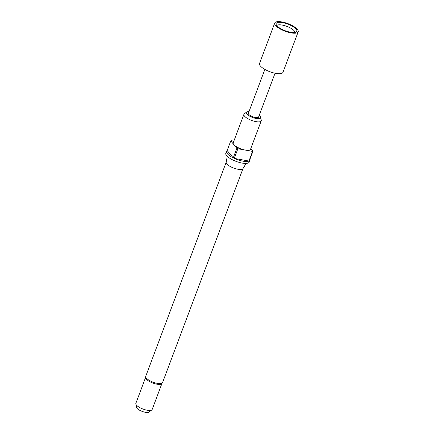 <?xml version="1.0" encoding="UTF-8"?>
<svg xmlns="http://www.w3.org/2000/svg" width="434" height="434" viewBox="0 0 434 434"><rect width="100%" height="100%" fill="white"/><g stroke="black" fill="none" stroke-linecap="round" stroke-linejoin="round"><path stroke-width="0.65" d="M282.469 22.59A11.051 3.564 20.6 0 0 276.078 24.25A11.051 3.564 20.6 0 0 290.465 32.224A11.051 3.564 20.6 0 0 296.368 31.877A11.051 3.564 20.6 0 0 293.558 26.989A11.051 3.564 20.6 0 0 282.469 22.59M294.979 32.414A9.798 3.157 20.6 0 0 282.198 25.069A9.798 3.157 20.6 0 0 276.767 25.568M274.749 23.002L259.527 63.51A12.515 4.036 20.6 0 0 275.769 73.368A12.515 4.036 20.6 0 0 282.957 72.321L298.185 31.812A12.515 4.036 20.6 0 0 281.937 21.95A12.515 4.036 20.6 0 0 274.749 23.002A12.515 4.036 20.6 0 0 290.997 32.865A12.515 4.036 20.6 0 0 298.185 31.812M162.544 382.62L161.605 383.895A8.707 2.81 -159.4 0 1 156.94 384.188A8.707 2.81 -159.4 0 1 145.596 377.878L145.737 376.3A8.978 2.897 20.6 0 0 157.39 383.374A8.978 2.897 20.6 0 0 162.544 382.62L243.002 168.566M227.242 156.294L226.179 162.332A8.978 2.897 20.6 0 0 237.875 169.238A8.978 2.897 20.6 0 0 242.959 168.642L246.132 163.396M249.002 111.619A7.682 2.479 20.6 0 0 246.599 112.064A7.682 2.479 20.6 0 0 248.552 115.466A7.682 2.479 20.6 0 0 256.255 118.52A7.682 2.479 20.6 0 0 260.698 117.364A7.682 2.479 20.6 0 0 259.19 115.449M260.698 117.364L261.268 120.223A9.25 2.984 -159.4 0 1 261.235 120.836A9.25 2.984 -159.4 0 1 255.919 121.618A9.25 2.984 -159.4 0 1 243.913 114.326A9.25 2.984 -159.4 0 1 244.288 113.844L246.599 112.064M233.248 157.895A12.515 4.036 -159.4 0 1 226.537 151.276A12.515 4.036 -159.4 0 1 227.15 150.544L233.248 157.895L236.872 148.249A12.515 4.036 20.6 0 0 237.886 148.737L245.226 150.066A9.25 2.984 -159.4 0 1 233.823 144.576A9.25 2.984 -159.4 0 1 233.221 142.781L243.913 114.326M226.537 151.276L225.81 153.202A12.515 4.036 20.6 0 0 242.058 163.065A12.515 4.036 20.6 0 0 249.246 162.012L249.973 160.081A12.515 4.036 -159.4 0 1 249.36 160.813L252.984 151.168L250.814 148.553M248.942 161.041A12.515 4.036 -159.4 0 1 242.78 161.133A12.515 4.036 -159.4 0 1 234.257 158.383L248.942 161.041L252.566 151.395A12.515 4.036 20.6 0 0 252.984 151.168M237.886 148.737L234.257 158.383M233.834 141.148L231.192 140.67A12.515 4.036 20.6 0 0 230.774 140.898L227.15 150.544M145.558 377.547L135.853 403.37A8.707 2.81 20.6 0 0 135.815 403.945A8.707 2.81 20.6 0 0 147.153 410.228A8.707 2.81 20.6 0 0 151.797 409.956A8.707 2.81 20.6 0 0 152.155 409.495L161.86 383.672M135.815 403.945L136.498 407.38A6.825 2.197 20.6 0 0 145.379 412.3A6.825 2.197 20.6 0 0 149.025 412.083L151.797 409.956M264.87 69.402L248.384 113.258A5.441 1.752 20.6 0 0 255.447 117.543A5.441 1.752 20.6 0 0 258.572 117.088L275.058 73.232M230.774 140.898L236.872 148.249M261.235 120.836L250.537 149.291A9.25 2.984 -159.4 0 1 245.226 150.066L252.566 151.395M249.995 159.132A12.515 4.036 -159.4 0 1 249.973 160.081M145.737 376.3L226.19 162.245"/></g></svg>
